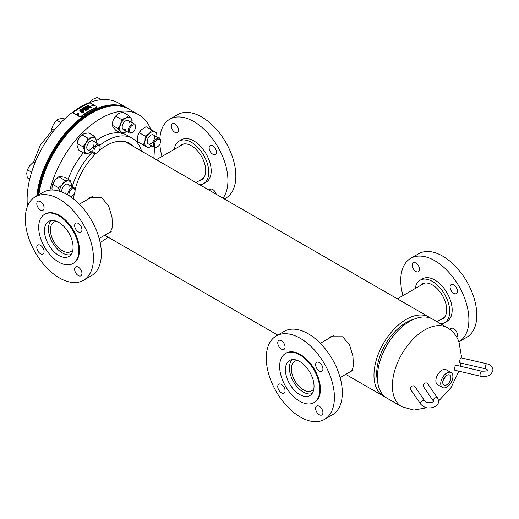 <?xml version="1.0" encoding="UTF-8"?>
<svg xmlns="http://www.w3.org/2000/svg" width="519" height="519" viewBox="0 0 519 519"><rect width="100%" height="100%" fill="white"/><g stroke="black" fill="none" stroke-linecap="round" stroke-linejoin="round"><path stroke-width="0.78" d="M87.309 199.594L89.832 197.635L101.659 197.648L108.549 205.673L111.987 217.065L112.461 227.361L110.054 232.668L108.439 233.096M90.124 197.966L91.318 196.915M328.274 338.712L330.798 336.76L342.624 336.766L349.521 344.798L352.952 356.183L353.426 366.485L351.019 371.786L349.41 372.22M331.096 337.084L332.283 336.033M413.799 319.289A41.754 24.108 120 0 0 406.221 322.526A41.754 24.108 120 0 0 377.683 381.848M430.686 318.225A45.607 26.333 120 0 0 429.025 317.115A45.607 26.333 120 0 0 406.221 319.38A45.607 26.333 120 0 0 376.424 359.57A45.607 26.333 120 0 0 383.411 396.114A45.607 26.333 120 0 0 385.202 396.996M379.798 361.814L380.135 360.666A42.616 24.601 -60 0 1 396.685 332.004L397.509 331.135A45.607 26.333 120 0 0 379.798 361.814A45.607 26.333 120 0 0 377.417 377.229A45.607 26.333 120 0 0 386.863 398.105L401.829 406.747A45.607 26.333 -60 0 1 392.383 385.87A45.607 26.333 -60 0 1 412.287 339.971A45.607 26.333 -60 0 1 447.436 327.749L432.476 319.107A45.607 26.333 120 0 0 397.509 331.135M446.814 384.774A5.78 3.341 120 0 0 450.609 379.623A5.78 3.341 120 0 0 449.642 375.01A5.78 3.341 120 0 0 446.814 375.334A5.78 3.341 120 0 0 443.051 380.375A5.78 3.341 120 0 0 443.862 385.027A5.78 3.341 120 0 0 446.814 384.774M443.018 380.479A5.56 3.211 120 0 0 445.283 376.56M443.434 379.337A4.84 2.796 120 0 0 444.504 377.488M451.115 372.603L446.249 369.788A8.602 4.969 120 0 0 441.941 370.216A8.602 4.969 120 0 0 436.323 377.8A8.602 4.969 120 0 0 437.64 384.696L442.512 387.505A8.602 4.969 120 0 0 446.814 387.077A8.602 4.969 120 0 0 452.432 379.499A8.602 4.969 120 0 0 451.115 372.603A8.602 4.969 120 0 0 446.814 373.025A8.602 4.969 120 0 0 441.189 380.609A8.602 4.969 120 0 0 442.512 387.505M38.919 146.981L39.768 146.086M56.545 221.321A16.997 9.816 -120 0 0 53.918 222.1A16.997 9.816 -120 0 0 51.31 235.717A16.997 9.816 -120 0 0 62.416 250.696A16.997 9.816 -120 0 0 70.915 251.54A16.997 9.816 -120 0 0 72.9 249.652M51.381 220.504A19.793 11.424 -120 0 0 49.837 236.645A19.793 11.424 -120 0 0 62.416 252.98A19.793 11.424 -120 0 0 71.025 254.531M216.209 194.249A5.164 2.984 -120 0 0 212.784 189.506A5.164 2.984 -120 0 0 210.201 189.253A5.164 2.984 -120 0 0 209.358 190.291M212.784 145.787A5.164 2.984 -120 0 0 210.201 145.534A5.164 2.984 -120 0 0 209.41 149.667A5.164 2.984 -120 0 0 212.784 154.221A5.164 2.984 -120 0 0 215.366 154.474A5.164 2.984 -120 0 0 216.157 150.335A5.164 2.984 -120 0 0 212.784 145.787M174.916 123.924A5.164 2.984 -120 0 0 172.334 123.671A5.164 2.984 -120 0 0 171.542 127.81A5.164 2.984 -120 0 0 174.916 132.358A5.164 2.984 -120 0 0 177.498 132.611A5.164 2.984 -120 0 0 178.289 128.478A5.164 2.984 -120 0 0 174.916 123.924M224.37 198.959L225.856 198.102A48.189 27.825 -120 0 0 233.245 159.482A48.189 27.825 -120 0 0 201.761 117.022A48.189 27.825 -120 0 0 177.667 114.634L169.758 119.201A48.189 27.825 -120 0 0 159.846 138.716M222.982 198.161A48.189 27.825 -120 0 0 223.546 158.775A48.189 27.825 -120 0 0 193.853 121.589A48.189 27.825 -120 0 0 169.758 119.201M199.692 184.712A24.523 14.162 -120 0 0 203.682 183.577L206.114 182.175A24.523 14.162 -120 0 0 209.871 162.518A24.523 14.162 -120 0 0 193.853 140.909A24.523 14.162 -120 0 0 181.585 139.695L179.152 141.097A24.523 14.162 -120 0 0 174.28 149.381M203.682 183.577A24.523 14.162 -120 0 0 207.438 163.926A24.523 14.162 -120 0 0 191.414 142.316A24.523 14.162 -120 0 0 179.152 141.097M199.199 180.703A20.241 11.684 -120 0 0 201.534 179.866A20.241 11.684 -120 0 0 204.642 163.647A20.241 11.684 -120 0 0 191.414 145.813A20.241 11.684 -120 0 0 181.3 144.807A20.241 11.684 -120 0 0 179.405 146.416M159.858 144.087A48.189 27.825 -120 0 0 161.986 156.478M78.304 275.583A5.164 2.984 -120 0 0 80.886 275.836A5.164 2.984 -120 0 0 81.678 271.703A5.164 2.984 -120 0 0 78.304 267.149A5.164 2.984 -120 0 0 75.722 266.896A5.164 2.984 -120 0 0 74.931 271.035A5.164 2.984 -120 0 0 78.304 275.583M40.437 253.72A5.164 2.984 -120 0 0 43.019 253.979A5.164 2.984 -120 0 0 43.81 249.84A5.164 2.984 -120 0 0 40.437 245.292A5.164 2.984 -120 0 0 37.855 245.033A5.164 2.984 -120 0 0 37.063 249.172A5.164 2.984 -120 0 0 40.437 253.72M40.437 210A5.164 2.984 -120 0 0 43.019 210.253A5.164 2.984 -120 0 0 43.81 206.114A5.164 2.984 -120 0 0 40.437 201.567A5.164 2.984 -120 0 0 37.855 201.314A5.164 2.984 -120 0 0 37.063 205.446A5.164 2.984 -120 0 0 40.437 210M78.304 231.857A5.164 2.984 -120 0 0 80.886 232.116A5.164 2.984 -120 0 0 81.678 227.977A5.164 2.984 -120 0 0 78.304 223.429A5.164 2.984 -120 0 0 75.722 223.17A5.164 2.984 -120 0 0 74.931 227.309A5.164 2.984 -120 0 0 78.304 231.857M58.764 262.114A28.396 16.394 60 0 1 40.21 237.086A28.396 16.394 60 0 1 44.563 214.334A28.396 16.394 60 0 1 58.764 215.742A28.396 16.394 60 0 1 77.318 240.764A28.396 16.394 60 0 1 72.965 263.522A28.396 16.394 60 0 1 58.764 262.114M44.563 214.334L45.172 213.984A28.396 16.394 60 0 1 59.374 215.385A28.396 16.394 60 0 1 77.921 240.414A28.396 16.394 60 0 1 73.568 263.165L72.965 263.522M59.374 277.925A48.189 27.825 60 0 1 27.89 235.457A48.189 27.825 60 0 1 35.279 196.837A48.189 27.825 60 0 1 59.374 199.225A48.189 27.825 60 0 1 90.851 241.692A48.189 27.825 60 0 1 83.468 280.312A48.189 27.825 60 0 1 59.374 277.925M35.279 196.837L43.187 192.27A48.189 27.825 60 0 1 67.282 194.657A48.189 27.825 60 0 1 98.766 237.125A48.189 27.825 60 0 1 91.376 275.745L83.468 280.312M58.764 222.398A20.241 11.684 60 0 1 71.985 240.239A20.241 11.684 60 0 1 68.884 256.457A20.241 11.684 60 0 1 58.764 255.452A20.241 11.684 60 0 1 45.542 237.618A20.241 11.684 60 0 1 48.643 221.399A20.241 11.684 60 0 1 58.764 222.398M132.909 146.157A46.262 26.709 120 0 0 129.361 143.354A46.262 26.709 120 0 0 118.747 141.291A46.262 26.709 120 0 0 99.11 150.659M120.518 132.981A52.062 30.057 120 0 0 114.835 132.851A52.062 30.057 120 0 0 96.398 140.558M83.384 152.8A52.062 30.057 120 0 0 68.171 179.263M141.583 151.165A52.062 30.057 120 0 0 132.261 138.326A52.062 30.057 120 0 0 120.317 136.01A52.062 30.057 120 0 0 99.81 145.262M92.097 152.32A52.062 30.057 120 0 0 72.232 186.73M150.834 129.465A75.729 43.719 120 0 0 138.612 114.673L129.484 109.405A75.729 43.719 120 0 0 112.117 106.032A75.729 43.719 120 0 0 38.88 194.761M138.612 114.673A75.729 43.719 120 0 0 121.245 111.3A75.729 43.719 120 0 0 49.928 190.123M100.122 242.451A75.729 43.719 120 0 0 108.173 237.209M153.78 158.211A75.729 43.719 120 0 0 154.273 147.344M132.261 138.326L126.779 135.167A52.062 30.057 120 0 0 122.4 133.377M96.216 153.235A46.262 26.709 120 0 0 75.08 189.844M74.295 193.632A46.262 26.709 120 0 0 73.633 199.017M129.179 109.23A75.729 43.719 120 0 0 128.881 109.055A75.729 43.719 120 0 0 111.507 105.675A75.729 43.719 120 0 0 38.166 195.17M128.881 109.055L128.271 108.698A75.729 43.719 120 0 0 110.897 105.325A75.729 43.719 120 0 0 37.465 195.579M36.765 195.981A75.729 43.719 -60 0 1 69.306 128.641A75.729 43.719 -60 0 1 127.661 108.348A75.729 43.719 -60 0 1 127.966 108.529M27.462 206.348A75.729 43.719 -60 0 1 60.178 123.366A75.729 43.719 -60 0 1 118.533 103.08L127.661 108.348M131.865 132.663L132.442 132.332A4.347 2.511 -60 0 1 129.374 130.554A4.347 2.511 -60 0 1 132.442 125.235A4.347 2.511 -60 0 1 135.517 127.012A4.347 2.511 -60 0 1 132.442 132.332L131.865 132.663A5.164 2.984 -60 0 1 129.283 132.922A5.164 2.984 -60 0 1 128.491 128.783A5.164 2.984 -60 0 1 131.865 124.229A5.164 2.984 -60 0 1 134.447 123.976A5.164 2.984 -60 0 1 135.517 126.338L135.517 127.012M101.257 99.693L97.319 97.423L93.264 99.135L90.293 101.477L91.149 101.977M89.586 102.548L90.293 101.477M129.478 122.854A5.164 2.984 120 0 0 125.825 120.745A5.164 2.984 120 0 0 122.179 127.071A5.164 2.984 120 0 0 125.825 129.179M121.582 133.597L120.557 131.521A8.602 4.969 -60 0 0 125.825 131.988A8.602 4.969 120 0 0 126.688 131.424L121.582 133.597L115.666 130.178L113.174 127.259L112.149 125.183L113.174 120.233L116.47 115.192L118.449 113.674L122.692 112.072L128.608 115.484L131.099 118.41L132.124 120.486L131.884 122.497M131.852 122.478A8.602 4.969 -60 0 0 131.099 118.41A8.602 4.969 -60 0 0 125.825 117.936A8.602 4.969 -60 0 0 120.557 124.495A8.602 4.969 -60 0 0 120.557 131.521L118.073 128.595L120.557 124.495L121.582 119.545L125.825 117.936L128.608 115.484M112.149 125.183L118.073 128.595M115.666 116.126L121.582 119.545M116.392 115.276A8.602 4.969 120 0 0 116.295 115.374A8.602 4.969 120 0 0 113.174 120.233A8.602 4.969 120 0 0 112.759 121.504A8.602 4.969 120 0 0 112.753 121.524L112.746 121.55M425.502 382.964A2.582 1.959 145.5 0 0 423.381 386.538L433.547 401.31A2.582 1.959 145.5 0 0 433.553 401.317A2.582 1.959 145.5 0 1 433.274 400.402A2.582 1.959 145.5 0 1 435.675 397.742A2.582 1.959 145.5 0 1 437.802 398.384L427.63 383.612A2.582 1.959 145.5 0 0 425.502 382.964M410.308 388.562A2.582 1.959 -34.5 0 1 412.138 386.097A2.582 1.959 -34.5 0 1 414.837 386.545L425.003 401.323A2.582 1.959 -34.5 0 0 422.304 400.869A2.582 1.959 -34.5 0 0 420.481 403.334A2.582 1.959 -34.5 0 0 420.753 404.249L410.581 389.471A2.582 1.959 -34.5 0 1 410.308 388.562M460.625 358.259A2.582 0.791 103.1 0 0 459.711 361.003A2.582 0.791 103.1 0 0 460.042 362.885L485.576 368.834A2.582 0.791 103.1 0 1 485.194 367.705A2.582 0.791 103.1 0 1 486.16 364.215A2.582 0.791 103.1 0 1 486.744 363.806L461.209 357.857A2.582 0.791 103.1 0 0 460.625 358.259M454.508 369.126A2.582 0.791 -76.9 0 1 455.04 366.466A2.582 0.791 -76.9 0 1 456.058 365.227L481.593 371.176A2.582 0.791 -76.9 0 0 480.581 372.415A2.582 0.791 -76.9 0 0 480.043 375.075A2.582 0.791 -76.9 0 0 480.419 376.21L454.884 370.255A2.582 0.791 -76.9 0 1 454.508 369.126M319.269 414.7A5.164 2.984 -120 0 0 321.851 414.96A5.164 2.984 -120 0 0 322.643 410.821A5.164 2.984 -120 0 0 319.269 406.273A5.164 2.984 -120 0 0 316.687 406.014A5.164 2.984 -120 0 0 315.896 410.153A5.164 2.984 -120 0 0 319.269 414.7M281.408 392.844A5.164 2.984 -120 0 0 283.99 393.097A5.164 2.984 -120 0 0 284.782 388.958A5.164 2.984 -120 0 0 281.408 384.41A5.164 2.984 -120 0 0 278.826 384.157A5.164 2.984 -120 0 0 278.035 388.29A5.164 2.984 -120 0 0 281.408 392.844M281.408 349.118A5.164 2.984 -120 0 0 283.99 349.378A5.164 2.984 -120 0 0 284.782 345.239A5.164 2.984 -120 0 0 281.408 340.691A5.164 2.984 -120 0 0 278.826 340.432A5.164 2.984 -120 0 0 278.035 344.571A5.164 2.984 -120 0 0 281.408 349.118M319.269 370.981A5.164 2.984 -120 0 0 321.851 371.234A5.164 2.984 -120 0 0 322.643 367.102A5.164 2.984 -120 0 0 319.269 362.547A5.164 2.984 -120 0 0 316.687 362.294A5.164 2.984 -120 0 0 315.896 366.433A5.164 2.984 -120 0 0 319.269 370.981M299.729 401.232A28.396 16.394 60 0 1 281.181 376.21A28.396 16.394 60 0 1 285.534 353.452A28.396 16.394 60 0 1 299.729 354.86A28.396 16.394 60 0 1 318.283 379.882A28.396 16.394 60 0 1 313.93 402.64A28.396 16.394 60 0 1 299.729 401.232M285.534 353.452L286.138 353.102A28.396 16.394 60 0 1 300.339 354.509A28.396 16.394 60 0 1 318.893 379.532A28.396 16.394 60 0 1 314.54 402.29L313.93 402.64M300.339 417.042A48.189 27.825 60 0 1 268.855 374.575A48.189 27.825 60 0 1 276.244 335.962A48.189 27.825 60 0 1 300.339 338.349A48.189 27.825 60 0 1 331.823 380.816A48.189 27.825 60 0 1 324.433 419.43A48.189 27.825 60 0 1 300.339 417.042M276.244 335.962L284.153 331.394A48.189 27.825 60 0 1 308.247 333.782A48.189 27.825 60 0 1 339.731 376.249A48.189 27.825 60 0 1 332.342 414.863L324.433 419.43M299.729 361.522A20.241 11.684 60 0 1 312.951 379.357A20.241 11.684 60 0 1 309.849 395.575A20.241 11.684 60 0 1 299.729 394.576A20.241 11.684 60 0 1 286.507 376.736A20.241 11.684 60 0 1 289.608 360.517A20.241 11.684 60 0 1 299.729 361.522M456.675 337.058A5.164 2.984 -120 0 0 457.018 332.848A5.164 2.984 -120 0 0 453.749 328.631A5.164 2.984 -120 0 0 451.167 328.378A5.164 2.984 -120 0 0 450.245 329.643M453.749 284.912A5.164 2.984 -120 0 0 451.167 284.652A5.164 2.984 -120 0 0 450.375 288.791A5.164 2.984 -120 0 0 453.749 293.339A5.164 2.984 -120 0 0 456.331 293.598A5.164 2.984 -120 0 0 457.122 289.459A5.164 2.984 -120 0 0 453.749 284.912M415.888 263.049A5.164 2.984 -120 0 0 413.306 262.789A5.164 2.984 -120 0 0 412.514 266.928A5.164 2.984 -120 0 0 415.888 271.482A5.164 2.984 -120 0 0 418.47 271.735A5.164 2.984 -120 0 0 419.261 267.596A5.164 2.984 -120 0 0 415.888 263.049M410.724 258.319A48.189 27.825 -120 0 1 434.818 260.707A48.189 27.825 -120 0 1 466.296 303.167A48.189 27.825 -120 0 1 458.926 341.781L466.821 337.22A48.189 27.825 -120 0 0 474.21 298.607A48.189 27.825 -120 0 0 442.726 256.139A48.189 27.825 -120 0 0 418.632 253.752L410.724 258.319A48.189 27.825 -120 0 0 402.952 295.596M440.657 323.837A24.523 14.162 -120 0 0 444.647 322.701L447.08 321.293A24.523 14.162 -120 0 0 450.842 301.643A24.523 14.162 -120 0 0 434.818 280.026A24.523 14.162 -120 0 0 422.557 278.813L420.124 280.221A24.523 14.162 -120 0 0 415.245 288.499M444.647 322.701A24.523 14.162 -120 0 0 448.41 303.044A24.523 14.162 -120 0 0 432.385 281.434A24.523 14.162 -120 0 0 420.124 280.221M440.164 319.821A20.241 11.684 -120 0 0 442.506 318.99A20.241 11.684 -120 0 0 445.607 302.772A20.241 11.684 -120 0 0 432.385 284.931A20.241 11.684 -120 0 0 422.265 283.932A20.241 11.684 -120 0 0 420.371 285.541M297.51 360.439A16.997 9.816 -120 0 0 294.883 361.218A16.997 9.816 -120 0 0 292.275 374.841A16.997 9.816 -120 0 0 303.381 389.821A16.997 9.816 -120 0 0 311.88 390.658A16.997 9.816 -120 0 0 313.872 388.776M292.346 359.628A19.793 11.424 -120 0 0 290.802 375.769A19.793 11.424 -120 0 0 303.381 392.098A19.793 11.424 -120 0 0 311.99 393.649M87.847 143.906A5.164 2.984 120 0 0 87.847 149.868A5.164 2.984 120 0 0 93.011 146.89A5.164 2.984 120 0 0 93.011 140.928A5.164 2.984 120 0 0 87.847 143.906M91.519 151.762L88.859 153.092L84.733 153.585L78.817 150.166L77.175 146.352L76.994 143.38L78.752 138.651L81.963 134.771L87.886 138.19L92.006 137.704L94.672 136.374L96.307 140.188L96.489 143.16M81.963 134.771L84.629 133.441L88.749 132.955L94.672 136.374M84.733 153.585L84.552 150.607L82.917 146.793L86.128 142.913L87.886 138.19M76.994 143.38L82.917 146.793M91.292 151.859A8.602 4.969 -60 0 1 88.859 153.092A8.602 4.969 -60 0 1 84.552 150.607A8.602 4.969 -60 0 1 86.128 142.913A8.602 4.969 -60 0 1 92.006 137.704A8.602 4.969 -60 0 1 96.307 140.188A8.602 4.969 120 0 1 96.456 142.913M81.009 135.699A8.602 4.969 120 0 0 80.899 135.809A8.602 4.969 120 0 0 78.752 138.651A8.602 4.969 120 0 0 77.363 141.94A8.602 4.969 120 0 0 77.318 142.089M69.053 186.639A5.164 2.984 120 0 0 65.4 184.53A5.164 2.984 120 0 0 61.755 190.856A5.164 2.984 120 0 0 61.93 192.056M64.713 193.289A5.164 2.984 120 0 0 65.4 192.964M52.108 190.012L51.939 188.001L52.672 184.368L58.589 187.781L62.358 184.42L64.674 180.216L68.443 180.904L70.759 180.755L64.836 177.342L61.067 176.648L58.751 176.797L64.674 180.216M52.672 184.368L54.982 180.158L58.751 176.797M59.387 191.174A8.602 4.969 -60 0 1 62.358 184.42A8.602 4.969 -60 0 1 68.443 180.904A8.602 4.969 120 0 1 71.486 185.238A8.602 4.969 -60 0 1 71.427 186.263L70.759 180.755M59.263 191.135L58.589 187.781M55.922 179.107A8.602 4.969 120 0 0 55.87 179.159A8.602 4.969 120 0 0 54.982 180.158A8.602 4.969 120 0 0 52.335 185.289A8.602 4.969 120 0 0 52.296 185.419M157.471 146.78L156.894 147.117A5.164 2.984 -60 0 1 154.312 147.37A5.164 2.984 -60 0 1 154.312 141.408A5.164 2.984 -60 0 1 159.476 138.424L153.436 134.94A5.164 2.984 120 0 0 148.272 137.924A5.164 2.984 120 0 0 148.272 143.886A5.164 2.984 120 0 0 153.436 140.902A5.164 2.984 120 0 0 153.436 134.94L159.476 138.424A5.164 2.984 -60 0 1 160.54 140.792L160.54 141.46A4.347 2.511 -60 0 1 157.471 146.78A4.347 2.511 -60 0 1 155.298 146.994A4.347 2.511 -60 0 1 155.298 141.979A4.347 2.511 -60 0 1 159.644 139.475A4.347 2.511 -60 0 1 160.54 141.46M156.913 132.974L156.881 136.932A8.602 4.969 -60 0 0 155.162 131.962L156.913 132.974M151.723 145.878L148.304 147.876L146.553 146.864A8.602 4.969 -60 0 1 144.976 140.986L145.158 136.121L149.284 133.539L151.944 130.107L155.162 131.962A8.602 4.969 -60 0 0 149.284 133.539A8.602 4.969 -60 0 0 144.976 140.986L143.341 145.009L146.553 146.864A8.602 4.969 120 0 0 151.717 145.871M137.782 135.972L139.235 132.708L141.337 129.808A8.602 4.969 120 0 0 137.782 135.952L137.418 141.59L143.341 145.009M139.235 132.708L145.158 136.121M141.369 129.776A8.602 4.969 120 0 0 141.324 129.821L146.027 126.688L151.944 130.107M94.873 147.967A4.347 2.511 -60 0 1 98.221 145.262A4.347 2.511 -60 0 1 100.122 147.448A4.347 2.511 -60 0 1 99.22 150.471A4.347 2.511 -60 0 1 97.047 152.761A4.347 2.511 -60 0 1 94.211 152.216A4.347 2.511 -60 0 1 94.873 147.967M97.047 152.761L96.469 153.099A5.164 2.984 -60 0 1 93.887 153.358A5.164 2.984 -60 0 1 93.887 147.39A5.164 2.984 -60 0 1 99.051 144.412A5.164 2.984 -60 0 1 100.122 146.773L100.122 147.448M64.564 118.987L63.383 118.306L59.445 118.903L56.597 120.123L60.898 122.614M54.19 130.211L51.628 128.731L53.567 124.112L56.597 120.123M52.25 132.663L51.628 128.731M69.442 195.987A4.347 2.511 -60 0 1 68.949 194.34A4.347 2.511 -60 0 1 72.018 189.02A4.347 2.511 -60 0 1 75.093 190.797L75.093 190.123A5.164 2.984 -60 0 0 74.022 187.761L67.983 184.277M67.833 194.982A5.164 2.984 -60 0 1 67.788 194.34A5.164 2.984 -60 0 1 70.039 189.143A5.164 2.984 -60 0 1 74.022 187.761M34.89 163.018L33.385 162.149L35.882 162.11M31.607 172.204L27.299 169.719L29.797 165.619L33.385 162.149M29.68 179.211L27.299 177.835L26.754 173.463L27.299 169.719M75.093 190.797A4.347 2.511 -60 0 1 72.018 196.117L71.44 196.448A5.164 2.984 -60 0 1 70.662 196.805M72.018 196.117A4.347 2.511 -60 0 1 70.169 196.467M154.312 147.37L148.272 143.886L154.312 147.37M93.316 105.694L93.154 105.571C91.967 105.286 91.565 105.448 91.947 106.077M93.452 105.5L93.199 105.156C92.012 104.864 91.61 105.033 91.993 105.662C93.18 105.941 93.582 105.772 93.199 105.156L93.154 105.571M91.74 105.312L91.993 105.662M78.823 113.901L78.641 113.739C77.454 113.577 77.052 113.875 77.435 114.621M78.849 113.713L78.596 113.376C77.409 113.213 77.007 113.512 77.389 114.264C78.577 114.414 78.979 114.122 78.596 113.376L78.641 113.739M77.136 113.933L77.389 114.264M89.489 103.073A76.209 43.998 120 0 0 73.679 112.201L73.679 113.006L79.764 116.522L80.977 116.418A76.209 43.998 -60 0 1 96.787 107.29L96.787 106.693L90.702 103.184L89.489 103.073M80.977 116.418L81.029 116.775L79.822 116.879L73.737 113.369L73.679 112.201M81.029 116.775A75.729 43.719 -60 0 1 96.742 107.705L96.787 106.693M81.548 112.046L80.802 111.098A76.695 44.277 -60 0 0 80.14 111.546L79.9 111.41A76.695 44.277 -60 0 1 80.601 110.943L79.53 110.086A76.695 44.277 -60 0 1 79.816 109.898L80.886 110.755A76.695 44.277 -60 0 1 81.639 110.268L80.562 109.412A76.695 44.277 -60 0 1 80.847 109.23L81.924 110.086A76.695 44.277 -60 0 1 82.534 109.697L82.781 110.216A76.209 43.998 -60 0 0 82.398 110.463M79.9 111.41L80.166 111.922A76.209 43.998 -60 0 1 80.828 111.475M80.627 111.319L79.53 110.086M81.658 110.644L80.562 109.412M83.312 111.183A76.209 43.998 -60 0 1 83.767 110.897L83.754 110.515A76.695 44.277 -60 0 0 83.034 110.969L84.046 112.136A76.209 43.998 -60 0 0 83.767 112.318L82.748 111.15A76.695 44.277 -60 0 0 82.002 111.643L83.021 112.811A76.209 43.998 -60 0 0 82.742 112.999L81.717 111.832A76.695 44.277 -60 0 0 81.12 112.234L80.886 112.098A76.695 44.277 -60 0 1 81.515 111.669L80.802 111.098M82.268 111.857A76.209 43.998 -60 0 1 82.774 111.533M80.886 112.098L81.152 112.61A76.209 43.998 -60 0 1 81.743 112.208M84.707 109.606L85.058 110.307L85.051 109.918L87.127 109.749L87.127 110.145L85.058 110.307L84.707 109.606L83.072 109.49L82.683 108.718M87.127 110.145A76.209 43.998 -60 0 1 87.841 109.743L87.841 109.347L84.188 107.238A76.695 44.277 -60 0 0 83.196 107.803L82.644 108.523L83.072 109.49M91.506 107.822A76.209 43.998 -60 0 1 91.578 107.79L91.603 107.381A76.695 44.277 -60 0 0 91.539 107.414L91.506 107.822L87.036 107.446M89.112 108.646A76.695 44.277 -60 0 0 88.781 108.821L88.775 109.224A76.209 43.998 -60 0 1 89.099 109.048L89.112 108.646L86.238 106.985L91.539 107.414M88.775 109.224L85.122 107.115L85.135 106.719A76.695 44.277 -60 0 1 85.207 106.674L90.494 107.089L87.627 105.435L87.601 105.837L89.631 107.011M88.781 108.821L85.135 106.719M87.627 105.435A76.695 44.277 -60 0 1 87.958 105.273L91.603 107.381M84.701 109.217L85.051 109.918L84.701 109.217L83.059 109.1M87.127 109.749A76.695 44.277 -60 0 1 87.841 109.347M83.767 107.907A76.695 44.277 -60 0 1 84.234 107.641L85.596 108.419A76.695 44.277 -60 0 0 85.376 108.549L83.39 108.899L83.767 108.302A76.209 43.998 -60 0 1 84.234 108.036L84.234 107.641M83.144 108.549L83.39 108.899M85.745 108.763A76.695 44.277 -60 0 1 85.966 108.64L87.14 109.314A76.695 44.277 -60 0 0 86.692 109.567L85.376 109.717L85.745 109.159A76.209 43.998 -60 0 1 85.966 109.035L85.966 108.64M85.135 109.379L85.376 109.717M85.745 109.159L85.382 110.106M86.796 109.509L85.966 109.035M83.767 108.302L83.397 109.288M85.246 108.62L84.234 108.036M81.152 112.61L81.12 112.234M82.742 112.999L81.717 111.832M83.767 112.318L82.748 111.15M82.768 109.833A76.695 44.277 -60 0 0 82.119 110.242L82.832 110.807A76.695 44.277 -60 0 1 83.52 110.378L83.754 110.515M80.166 111.922L80.14 111.546M82.553 110.995L81.833 110.424A76.695 44.277 -60 0 0 81.087 110.91L81.801 111.481A76.695 44.277 -60 0 1 82.553 110.995M82.573 111.371L81.833 110.424M81.36 111.131A76.209 43.998 -60 0 1 81.853 110.807M79.822 116.879L79.764 116.522M383.411 396.114L345.719 374.355M277.73 335.099L104.747 235.23M429.025 317.115L125.157 141.681M401.829 406.747L413.915 410.081L426.962 407.687M438.724 400.902L450.998 387.628L458.9 371.189M460.191 366.193L460.762 363.053M461.268 357.87L461.32 355.69L458.965 341.891C456.642 335.67 452.795 330.953 447.436 327.749M51.777 130.846L40.32 145.112L33.573 162.123M79.355 204.181L92.797 196.422M99.148 238.468L111.248 231.48M203.429 178.257L195.968 182.565M183.635 143.977L156.381 159.709M134.447 123.976L128.407 120.492M129.283 132.922L123.243 129.432M437.802 398.384L438.743 401.317C438.315 406.325 432.418 408.129 429.343 407.876C426.436 408.252 423.569 407.039 420.753 404.249M433.579 401.317L433.586 401.252C433.735 402.42 426.845 403.685 425.003 401.323M486.744 363.806C490.196 364.448 492.297 366.518 493.05 370.008C491.415 375.328 487.205 377.397 480.419 376.21M487.892 370.073L485.576 368.834M487.886 370.008L487.892 369.943C488.139 370.813 486.037 371.228 481.593 371.176M444.394 317.381L436.94 321.689M424.607 283.095L397.353 298.834M320.32 343.306L333.769 335.54M340.114 377.585L352.219 370.598M77.363 141.94L77.266 142.277M99.051 144.412L93.011 140.928M93.887 153.358L87.847 149.868M73.484 113.038L73.432 112.681M96.982 107.459L97.04 107.044M84.668 109.788L84.662 109.399M82.651 108.906L82.644 108.523"/></g></svg>
